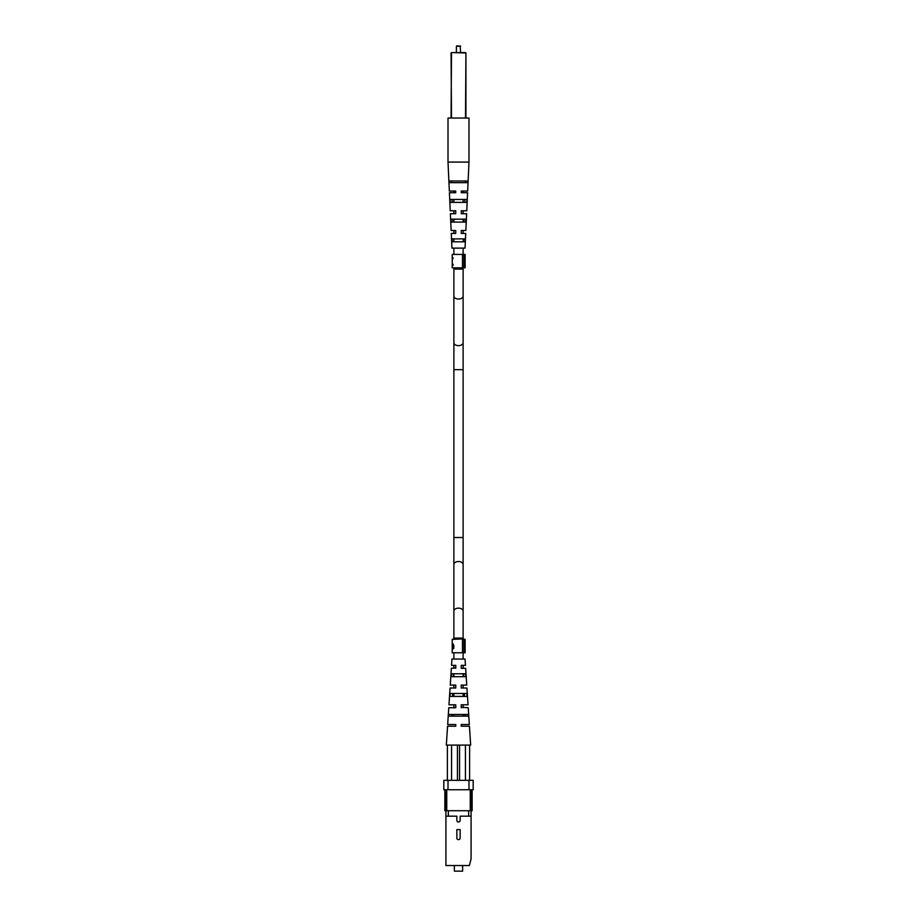 <?xml version="1.0" encoding="UTF-8"?>
<svg xmlns="http://www.w3.org/2000/svg" width="917" height="917" viewBox="0 0 917 917"><rect width="100%" height="100%" fill="white"/><g stroke="black" fill="none" stroke-linecap="round" stroke-linejoin="round"><path stroke-width="1.38" d="M451.072 118.029L451.496 52.567L465.928 52.98L465.928 118.029M464.128 219.163L463.119 219.163L464.128 219.163L464.013 222.097L463.119 222.097L464.013 222.097L463.119 222.097L463.119 219.163L464.128 219.163M453.881 219.163L452.872 219.163L453.881 219.163L452.872 219.163L452.987 222.097L453.881 222.097L452.987 222.097L453.881 222.097L453.881 219.163M465.584 180.97L451.416 180.97L465.584 180.97L465.515 182.655L451.485 182.655L465.515 182.655L451.485 182.655L451.416 180.97L465.584 180.97M464.885 199.436L463.119 199.436L464.885 199.436L464.77 202.382L463.119 202.382L464.77 202.382L463.119 202.382L463.119 199.436L464.885 199.436M453.881 199.436L452.115 199.436L453.881 199.436L452.115 199.436L452.23 202.382L453.881 202.382L452.23 202.382L453.881 202.382L453.881 199.436M463.349 238.89L463.119 241.824L463.349 238.89M453.881 238.89L453.766 241.824L453.881 238.89M449.341 191.045L448.012 162.091L448.012 118.029L468.988 118.029L468.988 162.091L448.012 162.091L449.341 191.045L455.726 191.045L455.726 192.719L449.41 192.719L453.881 192.719L453.881 191.045L449.341 191.045M450.236 210.772L449.41 192.719L450.236 210.772L455.726 210.772L455.726 213.707L450.373 213.707L453.881 213.707L453.881 210.772L450.236 210.772M451.141 230.488L450.373 213.707L451.141 230.488L455.726 230.488L455.726 233.434L451.279 233.434L453.881 233.434L453.881 230.488L451.141 230.488M451.955 248.117L451.279 233.434L451.955 248.117L465.045 248.117L465.721 233.434L461.274 233.434L461.274 230.488L465.859 230.488L466.627 213.707L461.274 213.707L461.274 210.772L466.764 210.772L467.59 192.719L461.274 192.719L461.274 191.045L467.659 191.045L468.988 162.091M452.207 263.546L453.296 265.173L452.264 263.11L452.207 267.844L452.207 263.374M452.207 259.454L452.207 254.41L465.125 254.41L465.125 267.844L463.933 267.844L463.933 254.41M452.23 644.972L452.207 639.344L463.119 638.92M452.207 644.387L452.494 643.356L453.8 645.27L453.8 648.308L452.207 648.308L452.207 652.766L465.125 652.766L465.125 639.344M453.755 648.308L453.755 647.551M463.933 652.766L463.933 638.92M462.466 652.766L462.466 639.344M453.8 647.551L453.204 647.551L453.8 645.27M453.33 644.101L452.494 644.101L452.219 645.476L452.207 647.551L453.204 647.551M453.204 646.474L452.494 644.101M468.656 816.176L468.656 810.72L471.086 810.72L471.086 816.176L460.151 816.176L460.151 820.371A1.651 1.651 0 0 1 458.5 822.033A1.651 1.651 0 0 1 456.849 820.371L456.849 816.176L445.914 816.176L445.914 810.72L448.344 810.72L448.344 816.176M468.656 810.72L448.344 810.72M470.249 810.72L470.249 789.743M446.751 789.743L446.751 810.72M471.086 789.743L471.086 810.72L472.14 810.72L472.14 789.743M445.914 816.176L445.914 865.522L469.412 865.522L471.086 858.816L471.086 816.176M444.86 789.743L444.86 810.72L445.914 810.72L445.914 789.743M468.988 789.743L468.988 780.344L473.183 780.344L473.183 789.743L443.817 789.743L443.817 780.344L448.012 780.344L448.012 789.743M460.151 837.989A1.651 1.651 0 0 1 458.5 839.651A1.651 1.651 0 0 1 456.849 837.989L456.849 829.598L460.151 829.598L460.151 837.989M468.988 780.344L448.012 780.344M465.125 714.458L465.183 716.131M468.278 714.458L468.392 716.131L448.608 716.131L448.722 714.458L468.278 714.458M463.543 673.754L463.67 676.689M464.323 693.47L464.438 696.416M461.228 725.897L461.228 725.049M461.228 667.714L461.228 668.298L465.653 668.298L466.742 685.079L461.228 685.079L461.228 688.014L466.936 688.014L468.037 704.806L461.228 704.806L461.228 705.792M461.228 707.248L468.232 707.741L469.321 724.522L461.228 724.522L461.228 726.207L469.435 726.207L470.673 745.085L469.619 745.085L469.619 780.344M461.228 685.079L461.228 686.168M455.772 666.281L455.772 665.352L451.542 665.352L451.955 659.059L465.045 659.059L465.458 665.352L461.228 665.352L461.228 666.441M458.5 673.754L465.481 673.754L465.687 676.689L451.313 676.689L451.519 673.754L458.5 673.754M458.5 693.47L466.845 693.47L467.051 696.416L449.949 696.416L450.155 693.47L458.5 693.47M469.619 745.085L446.327 745.085L447.565 726.207L455.772 726.207L455.772 724.522L447.679 724.522L448.768 707.741L455.772 707.741L455.772 707.156M461.228 704.806L461.228 707.741M461.228 665.352L461.228 668.298M455.772 687.429L455.772 688.014L450.064 688.014L448.963 704.806L455.772 704.806L455.772 705.884M455.772 725.874L455.772 724.522M455.772 667.863L451.347 668.298L450.258 685.079L455.772 685.079L455.772 688.014M451.817 716.131L451.875 714.458M452.562 696.416L452.677 693.47M453.33 676.689L453.457 673.754M455.772 704.806L455.772 707.741M455.772 665.352L455.772 668.298M447.381 780.344L447.381 745.085M451.577 745.085L451.577 780.344M465.423 780.344L465.423 745.085M459.555 745.085L459.555 780.344M457.445 745.085L457.445 780.344M454.362 865.522L454.362 871.15L462.638 871.15L462.638 865.522M452.264 263.11L452.264 259.316L453.296 258.044L452.264 259.305M452.207 267.844L462.466 267.844L462.466 254.41M452.207 258.892L452.207 254.41M452.264 259.717L452.264 262.72M462.466 267.844L463.933 267.844M452.207 639.344L453.881 638.92M453.296 648.858L452.264 647.551M452.207 644.227L452.207 647.23M451.072 52.98L451.496 118.029M456.826 45.85L460.598 46.274L456.402 46.274L456.402 52.567M465.882 219.163L451.118 219.163L451.256 222.097L465.744 222.097L465.882 219.163M467.727 180.97L449.273 180.97L449.353 182.655L467.647 182.655L467.727 180.97M466.845 199.436L450.155 199.436L450.293 202.382L466.707 202.382L466.845 199.436M464.919 238.89L452.081 238.89L452.23 241.824L464.77 241.824L464.919 238.89M455.726 232.345L455.726 233.434M467.659 191.045L463.119 191.045L463.119 192.719L467.59 192.719M466.764 210.772L463.119 210.772L463.119 213.707L466.627 213.707M465.859 230.488L463.119 230.488L463.119 233.434L465.721 233.434M461.274 230.488L461.274 231.084M461.274 210.772L461.274 211.357M455.726 191.045L455.726 192.719M455.726 212.629L455.726 213.707M463.119 537.522L463.119 564.494A4.619 2.969 180 0 0 458.5 561.525A4.619 2.969 180 0 0 453.881 564.494L453.881 537.522L463.119 537.522L463.119 342.683A4.619 2.969 180 0 1 458.5 345.652A4.619 2.969 180 0 1 453.881 342.683L453.881 267.844M463.119 369.666L453.881 369.666L453.881 342.683M463.119 342.683L463.119 296.076A4.619 2.969 180 0 1 458.5 299.045A4.619 2.969 180 0 1 453.881 296.076M463.119 296.076L463.119 269.094L453.881 269.094M463.119 564.494L463.119 611.112A4.619 2.969 180 0 0 458.5 608.143A4.619 2.969 180 0 0 453.881 611.112L453.881 639.344M463.119 611.112L463.119 638.083L453.881 638.083M465.504 118.029L465.928 52.98M465.504 52.567L451.496 52.567M453.881 537.522L453.881 369.666M453.881 564.494L453.881 611.112M463.119 269.094L463.119 267.844M463.119 254.41L463.119 248.117M453.881 254.41L453.881 248.117M463.119 638.083L463.119 639.344M463.119 652.766L463.119 659.059M463.119 665.352L463.119 668.298M463.119 673.754L463.119 676.689M463.119 685.079L463.119 688.014M463.119 693.47L463.119 696.416M463.119 704.806L463.119 707.741M463.119 714.458L463.119 716.131M453.881 652.766L453.881 659.059M453.881 665.352L453.881 668.298M453.881 673.754L453.881 676.689M453.881 685.079L453.881 688.014M453.881 693.47L453.881 696.416M453.881 704.806L453.881 707.741M453.881 714.458L453.881 716.131M460.174 45.85L460.598 52.567"/></g></svg>
